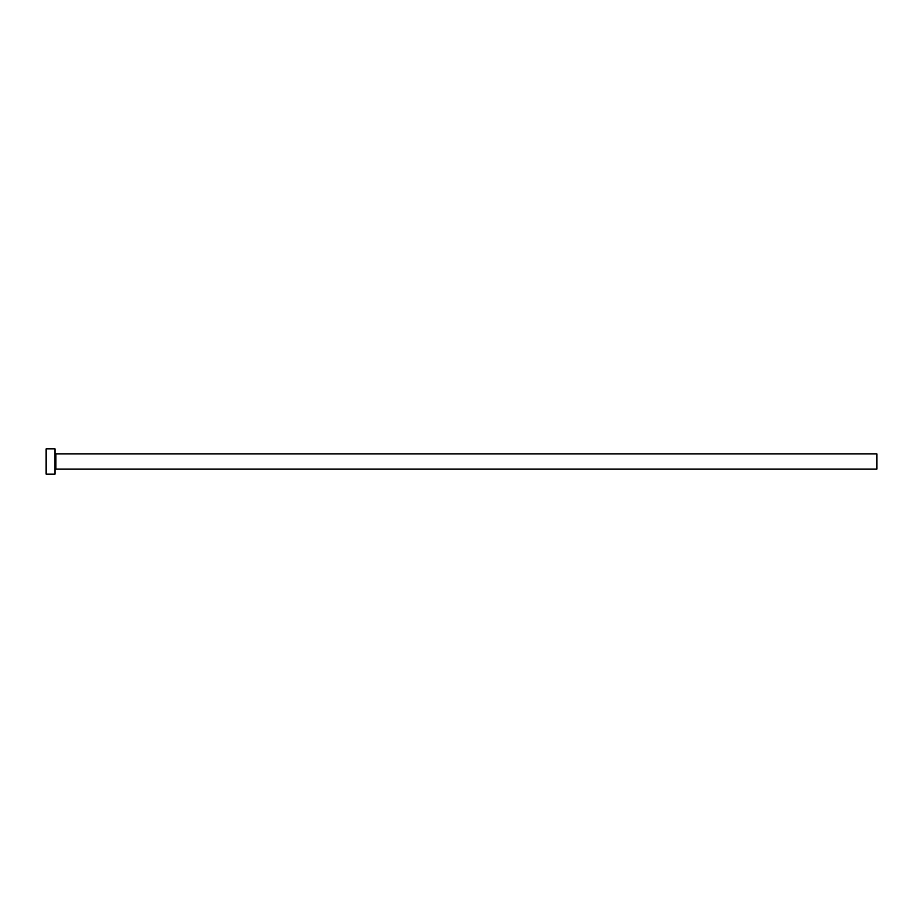 <?xml version="1.0" encoding="UTF-8"?>
<svg xmlns="http://www.w3.org/2000/svg" width="923" height="923" viewBox="0 0 923 923"><rect width="100%" height="100%" fill="white"/><g stroke="black" fill="none" stroke-linecap="round" stroke-linejoin="round"><path stroke-width="1.38" d="M55.888 469.092L55.888 453.908L876.85 453.908L876.85 469.092L55.888 469.092L54.999 469.969M54.999 461.5L54.999 474.145L46.15 474.145L46.15 448.855L54.999 448.855L54.999 461.5M55.888 453.908L54.999 453.031"/></g></svg>
